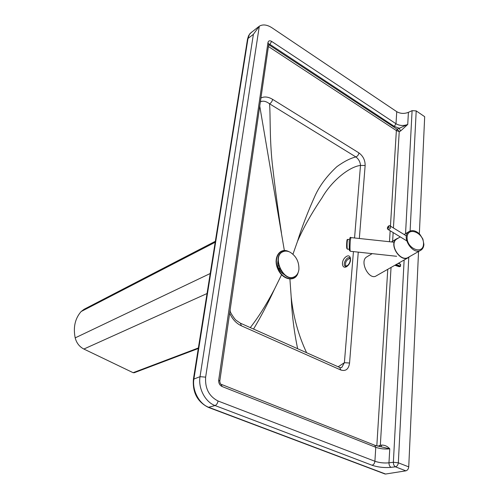 <?xml version="1.0" encoding="UTF-8"?>
<svg xmlns="http://www.w3.org/2000/svg" width="499" height="499" viewBox="0 0 499 499"><rect width="100%" height="100%" fill="white"/><g stroke="black" fill="none" stroke-linecap="round" stroke-linejoin="round"><path stroke-width="0.75" d="M276.066 261.189L276.696 265.792M259.748 106.1L284.355 250.504M281.455 232.958C278.099 210.952 275.011 187.624 272.204 162.967C269.504 137 270.52 113.915 269.522 103.78L355.868 156.935C350.354 158.258 344.011 161.508 336.844 166.691C327.045 175.823 319.815 185.435 315.162 195.539C307.758 211.944 301.87 227.226 297.491 241.391L292.963 254.197M297.491 241.391C303.361 227.85 311.519 213.341 321.986 197.866C331.305 181.387 348.838 166.841 360.49 165.425L354.558 237.979M353.442 251.602L344.391 362.692L338.129 366.777M306.604 352.712C298.521 335.59 293.387 317.027 291.191 297.024L289.925 279.141M347.398 266.073C352.612 261.694 350.853 252.6 345.626 257.054C340.343 261.308 342.139 270.446 347.398 266.073M345.514 266.316C342.089 265.169 346.474 256.343 349.581 257.821L350.105 258.307C350.504 257.746 350.71 262.873 347.497 265.53L345.514 266.316M350.105 258.314C346.275 259.798 344.853 262.468 345.851 266.329M341.715 367.576L344.391 362.692L349.562 363.029L358.257 252.126M359.336 238.491L365.143 165.518L360.49 165.425C360.222 161.932 358.681 159.106 355.868 156.935C357.515 156.293 358.538 154.946 358.949 152.906L272.641 99.37C272.13 101.503 271.088 102.975 269.522 103.78C266.073 101.228 263.123 100.567 260.678 101.79L260.634 99.975M240.643 323.302L339.719 367.489L340.898 370.046C345.795 371.474 348.682 369.135 349.562 363.029M229.952 311.139L231.449 314.008C233.782 317.751 235.403 319.884 236.301 320.42L240.449 323.215L241.373 325.816L340.898 370.046M260.335 102.046L260.678 101.79M253.542 329.053C260.597 317.327 267.607 303.978 274.569 289.008L281.573 274.749M274.569 289.008C266.466 304.421 258.37 317.289 250.286 327.6M291.191 297.024C291.94 314.464 294.092 331.692 297.641 348.714M410.103 231.012L416.203 110.897L424.68 116.691L419.347 233.819M418.542 251.521L408.737 466.877L398.333 462.816C398.052 464.993 397.085 466.328 395.42 466.815C394.073 465.991 393.387 464.475 393.368 462.267L388.977 462.823C383.999 463.278 379.309 462.76 374.905 461.263L218.051 401.003C217.564 403.373 216.566 404.889 215.057 405.55L372.048 465.236C373.657 464.75 374.612 463.428 374.905 461.263L375.778 447.31L374.718 445.233L221.431 384.405M372.048 465.236C377.98 467.232 384.311 467.937 391.023 467.351L395.42 466.815L405.837 470.838C407.502 470.357 408.469 469.041 408.737 466.877M405.837 470.838L385.602 474.031L208.856 407.346C199.107 403.959 191.89 390.124 193.943 378.722L247.997 38.473L247.473 39.402M384.854 473.938L385.602 474.031M416.203 110.897L412.099 110.659L408.407 112.344C404.227 113.94 400.335 113.716 396.749 111.676L272.055 27.838C267.127 24.663 262.879 24.12 259.312 26.191L253.386 34.35L247.997 38.473L249.357 34.556L251.527 32.154M397.285 129.328L396.3 130.532L399.231 131.617L397.285 129.328L396.368 130.576L390.443 226.128M379.471 446.549L380.332 445.276L377.899 446.212M380.974 446.798L381.847 445.058L380.332 445.276L391.048 267.439M374.868 445.295L389.756 448.832C387.567 446.356 384.929 445.102 381.847 445.058M393.43 227.956L399.231 131.617L400.529 131.044L399.325 128.268L397.154 129.229L269.104 44.916L269.865 44.355L394.272 126.366L399.325 128.268L407.739 124.451C403.529 126.016 399.612 125.785 395.994 123.752L271.649 41.411C269.678 40.319 268.443 40.706 267.957 42.565L218.699 380.063C218.518 383.095 219.635 385.24 222.049 386.507L375.778 447.31C380.151 448.832 384.81 449.337 389.756 448.832L388.977 462.823C388.995 465.024 389.675 466.534 391.023 467.351M288.996 251.708C279.989 246.768 272.66 257.752 277.824 269.03C282.696 280.444 295.764 282.434 298.171 272.448M286.675 251.147C278.723 248.864 273.595 259.131 278.068 268.924C282.303 278.822 293.362 281.954 297.03 274.544M278.018 260.59C276.889 266.659 278.947 271.319 284.199 274.575M280.026 271.019L280.906 270.639M279.796 268.593L278.847 269.011M278.598 268.456L279.546 268.038M280.201 269.416L279.265 269.828M278.729 265.755L277.849 266.142M282.584 251.908L282.827 251.789C271.618 256.455 283.469 282.471 294.235 276.833C296.88 275.535 298.439 273.053 298.913 269.379C299.119 261.807 296.188 256.087 290.119 252.213C287.493 250.897 285.06 250.76 282.827 251.789L282.584 251.908C271.375 256.561 283.207 282.559 293.973 276.939M423.888 244.391L422.884 239.065L419.84 234.318C416.041 230.632 412.448 229.715 409.068 231.561C400.572 236.595 412.929 255.912 420.969 250.142C422.759 248.945 423.732 247.024 423.888 244.391M397.298 238.69L396.842 238.965C388.397 243.967 400.51 262.948 408.519 257.228L420.514 250.398M409.748 256.523L408.644 257.434C400.46 263.285 388.072 243.88 396.705 238.759L398.501 237.961M367.014 256.754L366.609 256.997C359.118 261.445 369.291 280.968 376.383 275.779L408.182 257.696M350.304 251.259L350.279 251.259C349.911 249.949 349.911 246.531 350.279 240.992L350.878 237.586L394.235 242.233M395.008 265.187L399.138 266.722L400.51 266.266L399.836 266.684M394.84 265.281L399.05 266.666M84.237 309.205L81.125 311.538C75.05 318.555 73.072 327.332 75.193 337.879C76.534 343.019 79.428 346.743 83.869 349.044L133.121 372.691L134.206 372.747L198.29 348.508M365.143 165.518C365.199 160.285 363.135 156.081 358.949 152.906M272.641 99.37C268.25 96.75 264.339 96.307 260.921 98.029M229.659 313.166C232.378 319.192 236.283 323.414 241.373 325.816M193.4 379.252L200.024 376.67C197.991 388.16 205.27 402.119 215.057 405.55L208.32 407.359C197.373 401.857 192.408 392.439 193.419 379.103L247.51 39.159L248.533 35.834L250.018 33.545L258.607 26.709M208.195 407.315L384.997 473.994M253.386 34.35L200.024 376.67L205.638 377.144L259.312 26.191M218.051 401.003C209.056 396.362 204.921 388.409 205.638 377.144M408.768 257.359L398.333 462.816L393.368 462.267L404.14 259.998M396.749 111.676L395.994 123.752L394.272 126.366M392.626 241.229L393.15 232.584M390.156 230.763L389.476 241.722M387.767 269.304L376.82 445.938M400.529 131.044L407.739 124.451L408.407 112.344M268.406 46.513L396.3 130.532M268.543 45.552L269.104 44.916L268.668 44.704M412.099 110.659L405.544 233.694M271.649 41.411L269.865 44.355L268.749 44.13M267.957 42.565L268.749 44.149L219.809 380.962M218.699 380.063L219.785 381.117C220.096 383.326 220.595 384.405 221.294 384.355L222.049 386.507M423.508 244.023C423.158 255.382 406.448 248.602 407.103 237.243C407.658 225.947 424.1 232.858 423.508 244.023M388.035 228.243C386.762 225.773 391.141 226.727 388.035 228.243M388.291 229.577C390.418 228.879 391.041 227.669 390.168 225.96C389.083 224.519 385.976 228.218 388.122 229.521L388.291 229.577M387.948 229.415L406.697 240.824M398.377 263.272L400.366 264.146L400.485 264.713M400.51 266.266L400.005 266.641L395.32 265.013M398.214 263.366L400.504 264.433L400.41 266.098L396.194 264.514M347.416 249.157L347.204 248.608C346.942 244.317 347.111 241.254 347.703 239.42L349.419 239.458M347.379 240.387C346.973 237.599 346.318 245.745 346.749 248.165M198.377 347.959L133.121 372.691M207.035 293.531L83.869 349.044M215.194 242.258L81.125 311.538M210.222 273.508L75.193 337.879M341.678 367.595L339.931 367.582M230.307 311.151L230.076 310.272M396.842 238.965L400.254 236.9M404.165 234.53L409.068 231.561M422.884 239.065L419.84 234.318M366.609 256.997L372.167 253.635M391.466 241.934L396.705 238.759M406.423 235.915L390.33 226.059M350.847 237.58C350.261 236.688 349.712 237.948 349.194 241.354L349.3 250.217L350.279 251.259L396.63 256.286M400.603 264.557L400.41 264.171M400.603 264.595L400.51 266.229M400.366 264.146L398.464 263.223M347.684 239.42C347.416 239.557 346.443 238.198 346.768 248.321L347.398 249.157L349.132 249.201M215.35 241.291L83.844 309.411"/></g></svg>
